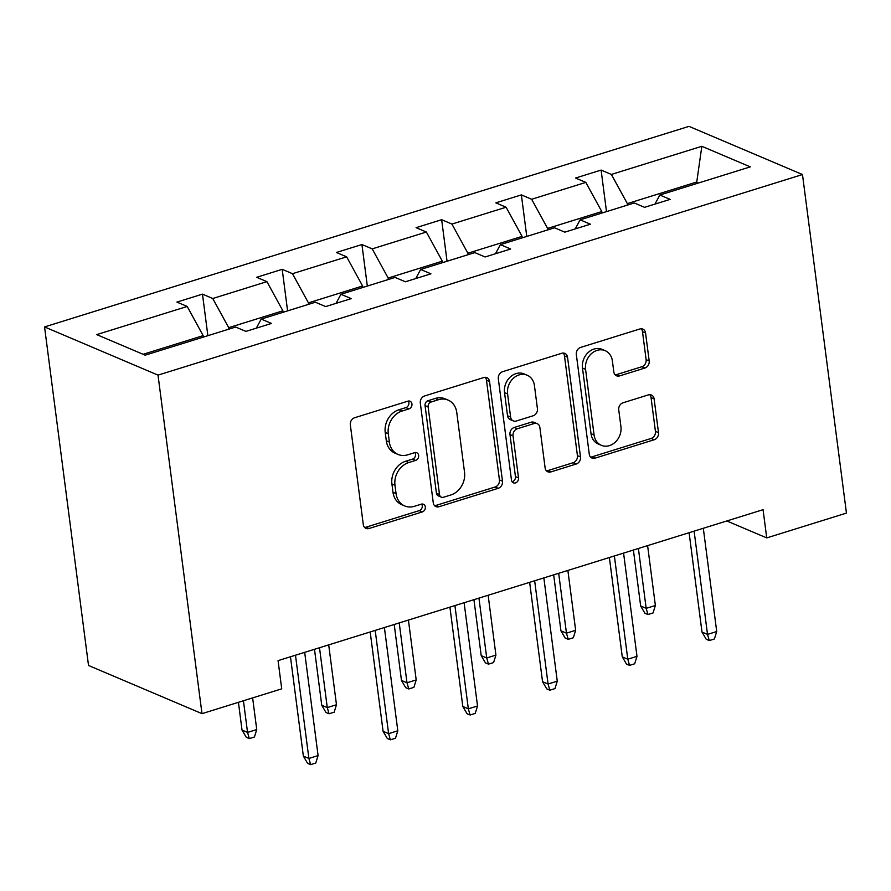 <?xml version="1.0" encoding="UTF-8"?>
<svg xmlns="http://www.w3.org/2000/svg" width="891" height="891" viewBox="0 0 891 891"><rect width="100%" height="100%" fill="white"/><g stroke="black" fill="none" stroke-linecap="round" stroke-linejoin="round"><path stroke-width="1.34" d="M411.943 403.935A4.121 3.43 113 0 0 410.049 401.24A4.121 3.43 113 0 0 407.933 401.15L354.629 417.745A5.892 4.901 113 0 0 350.33 424.84L363.283 524.532A5.892 4.901 113 0 0 365.989 528.396A5.892 4.901 113 0 0 369.019 528.508L422.323 511.924A4.121 3.43 113 0 0 425.33 506.957A4.121 3.43 113 0 0 423.425 504.25A4.121 3.43 113 0 0 421.309 504.172L414.415 506.311A18.867 15.693 113 0 1 404.737 505.954A18.867 15.693 113 0 1 396.061 493.592L394.98 485.283A18.867 15.693 113 0 1 408.735 462.563L415.629 460.413A4.121 3.43 113 0 0 418.636 455.446A4.121 3.43 113 0 0 416.743 452.739A4.121 3.43 113 0 0 414.627 452.661L407.722 454.811A18.867 15.693 113 0 1 398.054 454.443A18.867 15.693 113 0 1 389.367 442.081L388.287 433.772A18.867 15.693 113 0 1 402.041 411.052L408.936 408.913A4.121 3.43 113 0 0 411.943 403.935M398.054 454.443L394.98 453.14A18.867 15.693 113 0 1 386.304 440.778L385.224 432.469A18.867 15.693 113 0 1 398.979 409.749L405.873 407.61A4.121 3.43 113 0 0 408.88 402.632A4.121 3.43 113 0 0 408.312 401.061M364.597 527.427A5.892 4.901 113 0 0 365.956 527.205L419.249 510.621A4.121 3.43 113 0 0 422.256 505.654A4.121 3.43 113 0 0 421.688 504.072M404.737 505.954L401.674 504.651A18.867 15.693 113 0 1 392.987 492.289L391.917 483.98A18.867 15.693 113 0 1 405.661 461.26L412.566 459.11A4.121 3.43 113 0 0 415.574 454.143A4.121 3.43 113 0 0 415.006 452.572M644.895 368.028A5.892 4.901 113 0 0 649.183 360.933L645.552 332.967A5.892 4.901 113 0 0 642.845 329.102A5.892 4.901 113 0 0 639.816 328.991L580.62 347.412A5.892 4.901 113 0 0 576.332 354.507L589.274 454.198A5.892 4.901 113 0 0 591.992 458.063A5.892 4.901 113 0 0 595.01 458.174L654.206 439.753A5.892 4.901 113 0 0 658.505 432.658L654.117 398.867A5.892 4.901 113 0 0 651.399 395.003A5.892 4.901 113 0 0 648.381 394.891L623.043 402.777A5.892 4.901 113 0 0 618.744 409.882L620.927 426.633A15.771 13.12 113 0 1 615.391 442.036A15.771 13.12 113 0 1 601.347 445.322A15.771 13.12 113 0 1 594.085 434.986L585.565 369.353A15.771 13.12 113 0 1 591.101 353.95A15.771 13.12 113 0 1 605.145 350.664A15.771 13.12 113 0 1 612.395 361L613.821 371.937A5.892 4.901 113 0 0 616.539 375.802A5.892 4.901 113 0 0 619.557 375.913L644.895 368.028L641.821 366.736A5.892 4.901 113 0 0 646.12 359.63L642.489 331.664A5.892 4.901 113 0 0 641.175 328.768M158.019 375.122L201.99 713.658L281.723 688.843L278.059 660.632L763.064 509.685L766.728 537.908L846.45 513.093L802.479 174.547L158.019 375.122L44.55 326.93L689.01 126.366L802.479 174.547M489.538 381.515A5.892 4.901 113 0 0 486.831 377.65A5.892 4.901 113 0 0 483.802 377.539L424.617 395.96A5.892 4.901 113 0 0 420.318 403.066L433.26 502.758A5.892 4.901 113 0 0 435.977 506.623A5.892 4.901 113 0 0 438.996 506.734L498.192 488.313A5.892 4.901 113 0 0 502.491 481.207L489.538 381.515L486.475 380.212A5.892 4.901 113 0 0 485.161 377.327M502.613 371.692L561.809 353.259A5.892 4.901 113 0 1 564.838 353.382A5.892 4.901 113 0 1 567.545 357.246L580.498 456.927A5.892 4.901 113 0 1 576.199 464.033L550.861 471.918A5.892 4.901 113 0 1 547.842 471.807A5.892 4.901 113 0 1 545.125 467.942L539.879 427.513A5.892 4.901 113 0 0 537.162 423.648A5.892 4.901 113 0 0 534.143 423.537L517.337 428.76A5.892 4.901 113 0 0 513.038 435.866L518.506 477.955A4.121 3.43 113 0 1 517.058 481.986A4.121 3.43 113 0 1 513.383 482.844A4.121 3.43 113 0 1 511.479 480.138L498.325 378.786A5.892 4.901 113 0 1 502.613 371.692M654.952 204.106L659.841 195.018L670.11 199.384L644.561 207.336L634.281 202.97L580.108 219.832L590.388 224.198L564.827 232.15L554.558 227.784L500.386 244.646L510.654 249.012L485.105 256.964L474.825 252.599L420.652 269.461L430.932 273.827L405.383 281.779L395.103 277.413L340.93 294.275L351.21 298.63L325.649 306.582L315.381 302.227L261.208 319.089L271.477 323.444L245.927 331.396L235.647 327.042L145.188 355.186L96.74 334.615L187.199 306.459L176.919 302.094L202.469 294.141L212.749 298.507L266.921 281.645L256.641 277.29L282.202 269.327L292.471 273.693L346.644 256.831L336.375 252.476L361.924 244.524L372.204 248.879L426.377 232.028L416.097 227.662L441.658 219.709L451.926 224.075L506.099 207.213L495.83 202.847L521.38 194.895L531.649 199.261L585.832 182.399L575.553 178.033L601.102 170.081L611.382 174.447L701.841 146.291L750.3 166.873L659.841 195.018M547.798 229.889L547.609 228.43L601.781 211.568L601.971 213.027M601.781 211.568L585.832 182.399M547.609 228.43L531.649 199.261M575.23 228.909L580.108 219.832M468.076 254.703L467.886 253.233L522.059 236.382L522.249 237.841M522.059 236.382L506.099 207.213M467.886 253.233L451.926 224.075M495.496 253.723L500.386 244.646M388.353 279.518L388.164 278.048L442.337 261.186L442.526 262.656M442.337 261.186L426.377 232.028M388.164 278.048L372.204 248.879M415.774 278.538L420.652 269.461M308.62 304.321L308.431 302.862L362.604 286L362.793 287.47M362.604 286L346.644 256.831M308.431 302.862L292.471 273.693M336.052 303.352L340.93 294.275M228.898 329.135L228.709 327.676L282.881 310.814L283.071 312.284M282.881 310.814L266.921 281.645M228.709 327.676L212.749 298.507M256.318 328.166L261.208 319.089M143.117 354.306L203.148 335.629L203.337 337.088M203.148 335.629L187.199 306.459M201.99 713.658L88.521 665.477L44.55 326.93M726.833 520.968L766.728 537.908M698.399 183.023L696.339 182.143L627.342 203.616L627.531 205.075M696.528 183.602L701.841 146.291M627.342 203.616L611.382 174.447M207.87 335.684L202.469 294.141M287.593 310.87L282.202 269.327M367.326 286.056L361.924 244.524M447.048 261.241L441.658 219.709M526.77 236.438L521.38 194.895M606.504 211.624L601.102 170.081M434.574 505.642A5.892 4.901 113 0 0 435.933 505.431L495.129 487.009A5.892 4.901 113 0 0 499.428 479.904L486.475 380.212M431.133 401.997A4.121 3.43 113 0 0 428.125 406.975L439.497 494.472A4.121 3.43 113 0 0 441.39 497.178A4.121 3.43 113 0 0 443.506 497.256L450.779 494.995A18.867 15.693 113 0 0 464.534 472.275L456.76 412.466A18.867 15.693 113 0 0 448.084 400.092A18.867 15.693 113 0 0 438.405 399.736L431.133 401.997L428.07 400.694A4.121 3.43 113 0 0 425.063 405.672L428.125 406.975M441.39 497.178L438.327 495.875A4.121 3.43 113 0 1 436.423 493.168L425.063 405.672M448.084 400.092L445.021 398.8A18.867 15.693 113 0 0 435.343 398.433L438.405 399.736M428.07 400.694L435.343 398.433M546.45 470.827A5.892 4.901 113 0 0 547.798 470.615L573.136 462.73A5.892 4.901 113 0 0 577.424 455.624L564.482 355.943A5.892 4.901 113 0 0 563.168 353.048M537.162 423.648L534.099 422.345A5.892 4.901 113 0 0 531.081 422.234L514.274 427.457A5.892 4.901 113 0 0 509.975 434.563L515.443 476.652L518.506 477.955M512.047 481.719A4.121 3.43 113 0 0 515.443 476.652M534.433 385.558A15.771 13.12 113 0 0 527.171 375.222A15.771 13.12 113 0 0 513.127 378.497A15.771 13.12 113 0 0 507.592 393.911L510.599 417.033A5.892 4.901 113 0 0 513.305 420.897A5.892 4.901 113 0 0 516.335 421.009L533.141 415.774A5.892 4.901 113 0 0 537.429 408.679L534.433 385.558M527.171 375.222L524.108 373.919A15.771 13.12 113 0 0 510.064 377.194A15.771 13.12 113 0 0 504.529 392.608L507.592 393.911M513.305 420.897L510.242 419.594A5.892 4.901 113 0 1 507.525 415.729L504.529 392.608M615.135 374.833A5.892 4.901 113 0 0 616.494 374.61L641.821 366.736M605.145 350.664L602.082 349.361A15.771 13.12 113 0 0 588.027 352.647A15.771 13.12 113 0 0 582.491 368.05L585.565 369.353M601.347 445.322L598.273 444.019A15.771 13.12 113 0 1 591.023 433.683L582.491 368.05M590.588 457.094A5.892 4.901 113 0 0 591.947 456.871L651.143 438.45A5.892 4.901 113 0 0 655.431 431.355L651.043 397.564A5.892 4.901 113 0 0 649.728 394.68M256.742 729.551L254.425 737.002L249.313 738.594L246.25 737.291L242.029 730.063L247.542 732.413L256.742 729.551L252.632 697.898M249.313 738.594L247.542 732.413L243.432 700.76M242.029 730.063L238.42 702.32M290.466 656.767L303.363 756.114L308.887 758.453L295.478 655.208M318.087 755.59L315.759 763.041L310.658 764.634L308.887 758.453L318.087 755.59L304.677 652.346M310.658 764.634L307.584 763.331L303.363 756.114M336.475 704.736L334.158 712.187L329.046 713.78L325.972 712.477L321.751 705.26L327.275 707.599L336.475 704.736L328.701 644.872M329.046 713.78L327.275 707.599L319.501 647.735M321.751 705.26L314.49 649.294M416.197 679.922L413.881 687.373L408.769 688.966L405.706 687.663L401.473 680.446L406.998 682.784L416.197 679.922L408.423 620.058M408.769 688.966L406.998 682.784L399.224 622.92M401.473 680.446L394.212 624.48M370.188 631.964L383.085 731.299L388.61 733.649L375.2 630.405M397.809 730.787L395.493 738.238L390.381 739.82L388.61 733.649L397.809 730.787L384.4 627.542M390.381 739.82L387.318 738.516L383.085 731.299M449.91 607.15L462.819 706.485L468.332 708.835L454.922 605.59M477.531 705.973L475.215 713.424L470.103 715.005L468.332 708.835L477.531 705.973L464.122 602.728M470.103 715.005L467.04 713.713L462.819 706.485M495.919 655.108L493.603 662.559L488.491 664.151L485.428 662.848L481.207 655.631L486.731 657.97L495.919 655.108L488.145 595.244M488.491 664.151L486.731 657.97L478.946 598.106M481.207 655.631L473.934 599.676M529.644 582.335L542.541 681.671L548.065 684.021L534.656 580.776M557.265 681.158L554.948 688.609L549.836 690.202L548.065 684.021L557.265 681.158L543.855 577.914M549.836 690.202L546.762 688.899L542.541 681.671M575.653 630.293L573.336 637.744L568.224 639.337L565.15 638.034L560.929 630.817L566.453 633.167L575.653 630.293L567.879 570.44M568.224 639.337L566.453 633.167L558.679 573.303M560.929 630.817L553.667 574.862M609.366 557.521L622.274 656.867L627.787 659.206L614.378 555.962M636.987 656.344L634.67 663.795L629.558 665.388L627.787 659.206L636.987 656.344L623.577 553.099M629.558 665.388L626.496 664.085L622.274 656.867M655.375 605.49L653.058 612.941L647.946 614.523L644.884 613.22L640.662 606.003L646.175 608.353L655.375 605.49L647.601 545.626M647.946 614.523L646.175 608.353L638.402 548.488M640.662 606.003L633.39 550.048M689.099 532.707L701.997 632.053L707.521 634.392L694.111 531.147M716.72 631.53L714.393 638.981L709.292 640.573L707.521 634.392L716.72 631.53L703.311 528.285M709.292 640.573L706.218 639.27L701.997 632.053M398.979 409.749L402.041 411.052M385.224 432.469L388.287 433.772M386.304 440.778L389.367 442.081M412.566 459.11L415.629 460.413M405.661 461.26L408.735 462.563M391.917 483.98L394.98 485.283M392.987 492.289L396.061 493.592M419.249 510.621L422.323 511.924M365.956 527.205L369.019 528.508M405.873 407.61L408.936 408.913M499.428 479.904L502.491 481.207M495.129 487.009L498.192 488.313M435.933 505.431L438.996 506.734M436.423 493.168L439.497 494.472M564.482 355.943L567.545 357.246M577.424 455.624L580.498 456.927M573.136 462.73L576.199 464.033M547.798 470.615L550.861 471.918M531.081 422.234L534.143 423.537M514.274 427.457L517.337 428.76M509.975 434.563L513.038 435.866M507.525 415.729L510.599 417.033M616.494 374.61L619.557 375.913M591.023 433.683L594.085 434.986M651.043 397.564L654.117 398.867M655.431 431.355L658.505 432.658M651.143 438.45L654.206 439.753M591.947 456.871L595.01 458.174M642.489 331.664L645.552 332.967M646.12 359.63L649.183 360.933"/></g></svg>

